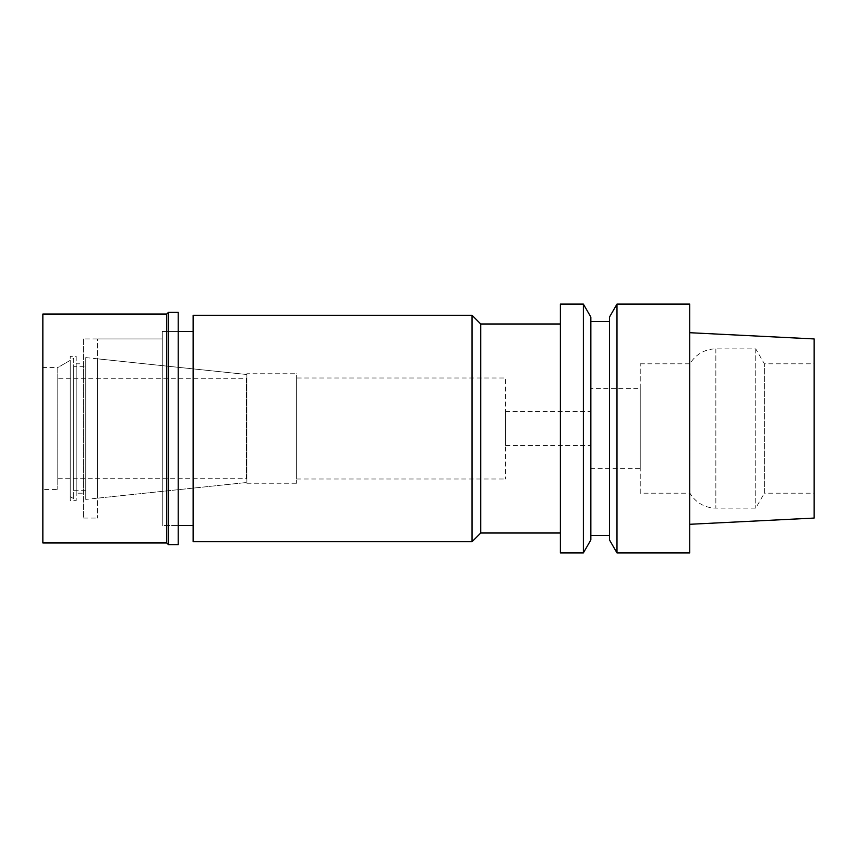 <?xml version="1.0" encoding="UTF-8"?>
<svg xmlns="http://www.w3.org/2000/svg" width="857" height="857" viewBox="0 0 857 857"><rect width="100%" height="100%" fill="white"/><g stroke="black" fill="none" stroke-linecap="round" stroke-linejoin="round"><path stroke-width="0.64" stroke-dasharray="4.29 3.21" d="M640.233 493.193L640.233 363.807L640.233 493.193L689.992 493.193A29.856 29.856 0 0 0 715.852 508.115L755.745 508.115L764.369 493.193L764.369 363.807L764.369 493.193L814.15 493.193L814.15 363.807L814.15 493.193M640.233 363.807L689.992 363.807A29.856 29.856 0 0 1 715.852 348.885L755.745 348.885L764.369 363.807L814.15 363.807M814.15 338.933L814.15 518.067M689.746 524.291L689.746 332.709L689.746 524.291M689.746 304.096L689.746 552.904M616.986 552.904L616.986 304.096M609.509 539.953L609.509 317.047M609.509 321.514L609.509 535.486L609.509 321.514M590.848 535.486L590.848 321.514L590.848 535.486M590.848 317.047L590.848 539.953M583.371 304.096L583.371 552.904M560.371 552.904L560.371 304.096M560.371 324L560.371 533L560.371 324M480.745 533L480.745 324M472.046 315.29L472.046 541.71M193.125 541.71L193.125 315.29M193.125 331.466L193.125 525.534L193.125 331.466M162.273 525.534L162.273 331.466L162.273 525.534L178.202 525.534L162.273 525.534L162.273 331.466L178.202 331.466L162.273 331.466L162.273 525.534M83.654 338.933L83.654 518.067L83.654 338.933L162.273 338.933L162.273 518.067L162.273 338.933L162.273 518.067L162.273 338.933L97.591 338.933L97.591 518.067L97.591 338.933M83.654 518.067L97.591 518.067M97.591 358.837L97.591 498.163L97.591 358.837L246.87 374.52L246.87 482.48L246.87 374.52L85.754 357.594L85.754 499.406L85.754 357.594M97.591 498.163L246.87 482.48L246.87 374.52L246.87 482.48L85.754 499.406M246.87 373.759L246.87 483.241L246.87 373.759L296.629 373.759L296.629 483.241L296.629 373.759M246.87 483.241L296.629 483.241M296.629 377.991L296.629 479.009L296.629 377.991L505.63 377.991L505.63 479.009L505.63 377.991M296.629 479.009L505.63 479.009M505.63 411.585L505.63 445.415L505.63 411.585L590.473 411.585L590.473 445.415L590.473 411.585M505.63 445.415L590.473 445.415M590.473 388.692L590.473 468.308L590.473 388.692L640.233 388.692L640.233 468.308L640.233 388.692M590.473 468.308L640.233 468.308M689.992 363.807L689.992 493.193L689.992 363.807M755.745 348.885L755.745 508.115L755.745 348.885M246.87 378.237L246.87 478.763M246.377 478.763L246.377 378.237M246.377 378.74L246.377 478.26L246.377 378.74L57.783 378.74L57.783 478.26L246.377 478.26M57.783 478.26L57.783 378.74M73.702 358.344L73.702 498.656L73.702 358.344L57.783 367.546L57.783 489.454L57.783 367.546L70.22 360.358L70.22 496.642L70.22 360.358M73.702 498.656L70.22 496.642M73.702 366.303L73.702 490.697L73.702 366.303L85.754 366.303L85.754 490.697L85.754 366.303M85.754 490.697L73.702 490.697M178.202 331.466L178.202 525.534L178.202 331.466M83.654 363.807L83.654 493.193L83.654 363.807L76.187 363.807L76.187 493.193L83.654 493.193M76.187 493.193L76.187 363.807M76.187 356.351L76.187 500.649L76.187 356.351L70.22 356.351L70.22 500.649L76.187 500.649M70.22 500.649L70.22 356.351M57.783 367.546L57.783 489.454L57.783 367.546L42.85 367.546L42.85 489.454L57.783 489.454M42.85 489.454L42.85 367.546M42.85 542.952L42.85 314.048M166.751 314.048L166.751 542.952M168.497 544.688L168.497 312.312M178.202 312.312L178.202 544.688M715.852 348.885L715.852 508.115L715.852 348.885"/><path stroke-width="1.29" d="M689.746 524.291L814.15 518.067L814.15 338.933L689.746 332.709M616.986 552.904L689.746 552.904L689.746 304.096L616.986 304.096L616.986 552.904L609.509 539.953L609.509 317.047L616.986 304.096M609.509 321.514L590.848 321.514M609.509 535.486L590.848 535.486M583.371 552.904L590.848 539.953L590.848 317.047L583.371 304.096L560.371 304.096L560.371 552.904L583.371 552.904L583.371 304.096M560.371 324L480.745 324L480.745 533L472.046 541.71L472.046 315.29L193.125 315.29L193.125 541.71L472.046 541.71M560.371 533L480.745 533M480.745 324L472.046 315.29M193.125 331.466L178.202 331.466M193.125 525.534L178.202 525.534M42.85 314.048L42.85 542.952L166.751 542.952L166.751 314.048L42.85 314.048M168.497 312.312L168.497 544.688L178.202 544.688L178.202 312.312L168.497 312.312L166.751 314.048M168.497 544.688L166.751 542.952"/></g></svg>

